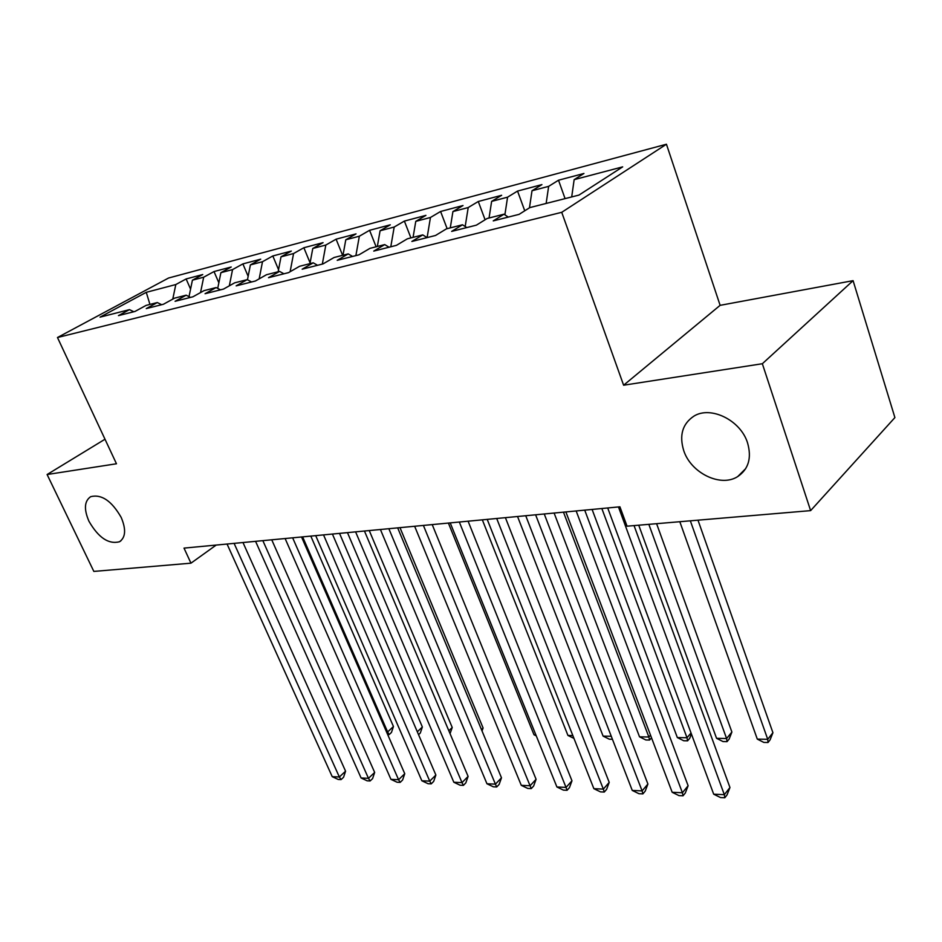 <?xml version="1.0" encoding="UTF-8"?>
<svg xmlns="http://www.w3.org/2000/svg" width="942" height="942" viewBox="0 0 942 942"><rect width="100%" height="100%" fill="white"/><g stroke="black" fill="none" stroke-linecap="round" stroke-linejoin="round"><path stroke-width="1.41" d="M121.2 517.441C126.228 529.416 125.651 537.517 119.469 541.768C108.624 544.535 98.451 537.705 88.96 521.279C83.779 509.257 84.344 501.062 90.668 496.681C101.501 493.961 111.686 500.885 121.2 517.441M747.571 442.94C751.834 457.942 748.56 469.151 737.739 476.558C720.712 487.685 690.851 473.014 683.704 450.535C679.111 435.334 682.455 423.9 693.748 416.246C710.468 405.46 740.648 420.144 747.571 442.94M666.441 144.232L168.571 278.02L57.474 337.519L561.726 212.315L666.441 144.232L720.124 305.338L623.616 385.219L762.349 363.73L853.087 280.657L720.124 305.338M853.087 280.657L894.9 417.577L810.626 510.623L762.349 363.73M149.943 304.419L146.257 292.326L100.029 317.148L129.501 309.635L118.456 315.617L135.012 311.437L146.069 305.408L157.326 302.547L146.257 308.587L163.437 304.254L174.505 298.167L186.175 295.187L175.094 301.299L192.933 296.789L204.014 290.642L216.13 287.557L205.05 293.727L223.572 289.053L234.652 282.835L247.24 279.633L236.159 285.873L255.412 280.999L266.492 274.723L279.574 271.39L268.505 277.69L288.546 272.627L299.603 266.28L313.215 262.818L302.17 269.188L323.024 263.913L334.057 257.507L348.234 253.893L337.224 260.322L358.961 254.835L369.947 248.358L384.725 244.59L373.75 251.09L396.429 245.356L407.356 238.821L422.77 234.888L411.866 241.458L435.534 235.476L446.402 228.871L462.487 224.773L451.654 231.402L476.381 225.15L487.167 218.485L503.982 214.199L493.243 220.887L519.113 214.352L529.781 207.617L578.953 195.088L622.686 166.864L574.149 179.651L583.946 173.469L558.512 180.216L548.644 186.363L532.006 190.743L541.921 184.608L517.547 191.073L507.573 197.172L491.63 201.376L501.65 195.288L478.277 201.494L468.209 207.546L452.925 211.573L463.017 205.533L440.585 211.479L430.447 217.484L415.775 221.358L425.925 215.365L404.377 221.087L394.192 227.034L380.085 230.755L390.294 224.82L369.582 230.307L359.338 236.218L345.785 239.786L356.029 233.899L336.094 239.186L325.826 245.038L312.779 248.476L323.059 242.647L303.866 247.734L293.574 253.528L281.01 256.836L291.313 251.067L272.815 255.965L262.5 261.711L250.395 264.902L260.71 259.18L242.883 263.901L232.556 269.6L220.887 272.674L231.214 266.998L214.011 271.555L203.684 277.207L192.415 280.174L202.742 274.546L186.127 278.95L190.567 289.112M146.257 292.326L175.813 284.543L186.127 278.95M810.626 510.623L627.042 526.189L619.918 506.808L184.008 548.114L190.955 563.175L216.201 545.065M192.415 280.174L189.012 296.648M203.684 277.207L200.54 292.573M129.501 309.635L133.799 311.743M220.887 272.674L217.72 288.393M232.556 269.6L229.318 285.826M157.326 302.547L161.635 304.702M250.395 264.902L247.475 279.75M262.5 261.711L259.168 278.879M186.175 295.187L190.496 297.413M281.01 256.836L278.149 271.755M293.574 253.528L290.124 271.72M216.13 287.557L220.463 289.842M312.779 248.476L309.953 263.642M325.826 245.038L322.329 264.09M247.24 279.633L251.585 281.976M345.785 239.786L342.994 255.223M359.338 236.218L355.888 255.612M279.574 271.39L283.919 273.792M380.085 230.755L377.342 246.474M394.192 227.034L390.789 246.78M313.215 262.818L317.56 265.291M415.775 221.358L413.067 237.36M430.447 217.484L427.115 237.608M348.234 253.893L352.579 256.448M452.925 211.573L450.276 227.882M468.209 207.546L465.183 226.527M384.725 244.59L389.058 247.228M491.63 201.376L489.051 218.002M507.573 197.172L504.888 214.8M422.77 234.888L427.103 237.608M532.006 190.743L529.463 207.817M548.644 186.363L546.148 203.448M462.487 224.773L466.796 227.575M574.149 179.651L571.7 196.937M503.982 214.199L508.268 217.096M104.998 439.231L47.1 474.521L93.847 571.417L190.955 563.175M623.616 385.219L561.726 212.315M47.1 474.521L116.467 463.77L57.474 337.519M175.813 284.543L172.763 299.12M558.512 180.216L565.07 198.621M517.547 191.073L524.753 210.796M478.277 201.494L485.095 219.757M440.585 211.479L447.144 228.682M404.377 221.087L410.924 237.914M369.582 230.307L376.117 246.78M336.094 239.186L342.617 255.317M303.866 247.734L310.095 262.889M272.815 255.965L278.549 269.683M242.883 263.901L248.146 276.324M214.011 271.555L218.85 282.8M618.458 506.949L724.339 794.671L713.695 794.188L607.708 507.973M634.048 525.589L729.956 787.512L724.339 794.671L724.81 797.768L720.559 797.568L713.695 794.188M729.956 787.512L727.059 794.895L724.81 797.768M679.818 521.715L757.297 739.105L767.73 739.317L772.923 732.699L697.987 520.172M772.923 732.699L770.085 739.859L768.013 742.508L767.73 739.317L690.345 520.82M768.013 742.508L763.844 742.426L757.297 739.105M576.163 510.953L682.408 792.752L672.176 792.281L565.871 511.93M584.723 510.152L688.119 785.734L682.408 792.752L683.044 795.79L678.958 795.601L672.176 792.281M688.119 785.734L685.329 792.976L683.044 795.79M535.621 514.803L642.103 790.903L632.27 790.444L525.742 515.733M544.252 513.979L647.908 784.027L642.103 790.903L642.891 793.882L638.97 793.706L632.27 790.444M647.908 784.027L645.211 791.139L642.891 793.882M638.735 525.2L716.556 738.316L726.6 738.516L731.887 732.028L656.598 523.681M731.887 732.028L729.155 739.058L727.036 741.648L726.6 738.516L648.85 524.341M727.036 741.648L723.032 741.566L716.556 738.316M592.106 509.445L677.333 737.562L687.001 737.751L601.844 508.527M691.393 733.959L689.732 738.281L687.589 740.836L683.727 740.753L677.333 737.562M687.589 740.836L687.001 737.751L691.028 732.982M496.705 518.489L603.339 789.113L593.872 788.678L487.214 519.383M505.407 517.664L609.215 782.378L603.339 789.113L604.269 792.057L600.49 791.881L593.872 788.678M609.215 782.378L606.613 789.361L604.269 792.057M459.331 522.033L566.024 787.406L556.91 786.982L450.217 522.892M468.092 521.197L571.971 780.8L566.024 787.406L567.084 790.291L563.434 790.126L556.91 786.982M571.971 780.8L569.451 787.653L567.084 790.291M554.12 513.049L639.536 736.832L648.861 737.009L563.481 512.165M651.523 737.81L649.58 740.035L645.859 739.965L639.536 736.832M649.58 740.035L648.861 737.009L650.51 735.125M517.547 516.51L603.104 736.126L611.264 736.279M612.418 739.27L609.344 739.199L603.104 736.126M423.405 525.436L530.075 785.758L521.291 785.345L414.645 526.26M432.213 524.6L536.08 779.281L530.075 785.758L531.253 788.595L527.744 788.43L521.291 785.345M536.08 779.281L533.655 786.005L531.253 788.595M482.339 519.843L567.944 735.443L572.83 735.537M573.949 738.387L567.944 735.443M388.858 528.709L495.421 784.156L486.955 783.768L380.415 529.498M397.689 527.873L501.485 777.809L495.421 784.156L496.717 786.959L493.325 786.806L486.955 783.768M501.485 777.809L499.13 784.415L496.717 786.959M448.392 523.069L534.008 734.784L535.833 734.819M536.269 735.879L534.008 734.784M355.593 531.853L462.004 782.625L453.832 782.249L347.468 532.63M364.448 531.017L468.103 776.396L462.004 782.625L463.393 785.381L460.12 785.228L453.832 782.249M468.103 776.396L465.819 782.884L463.393 785.381M323.542 534.891L429.74 781.142L421.851 780.777L315.711 535.633M332.42 534.055L435.875 775.031L429.74 781.142L431.224 783.862L428.068 783.709L421.851 780.777M435.875 775.031L433.673 781.413L431.224 783.862M481.456 729.603L483.093 727.978L399.997 527.65M483.093 727.978L482.033 730.992M292.656 537.823L398.584 779.717L390.954 779.364L285.108 538.53M301.534 536.975L404.754 773.712L398.584 779.717L400.15 782.39L397.1 782.237L390.954 779.364M404.754 773.712L402.611 779.988L400.15 782.39M448.828 730.78L452.231 727.483L369.252 530.558M452.231 727.483L450.041 733.653M262.853 540.637L368.475 778.327L361.104 777.986L255.576 541.332M271.743 539.801L374.669 772.428L368.475 778.327L370.124 780.965L367.168 780.824L361.104 777.986M374.669 772.428L372.596 778.598L370.124 780.965M417.318 731.804L422.357 726.988L339.532 533.372M422.357 726.988L420.32 733.006L418.554 734.678M234.099 543.369L339.356 776.997L332.232 776.667L227.057 544.029M242.977 542.521L345.573 771.192L339.356 776.997L341.086 779.587L338.225 779.458L332.232 776.667M345.573 771.192L343.559 777.268L341.086 779.587M386.526 731.922L387.633 731.946L393.45 726.518L310.813 536.104M393.45 726.518L391.46 732.44L389.14 734.607L387.633 731.946L302.629 536.869M389.14 734.607L387.692 734.583M119.469 541.768L120.929 540.79M737.739 476.558L745.758 468.551"/></g></svg>
